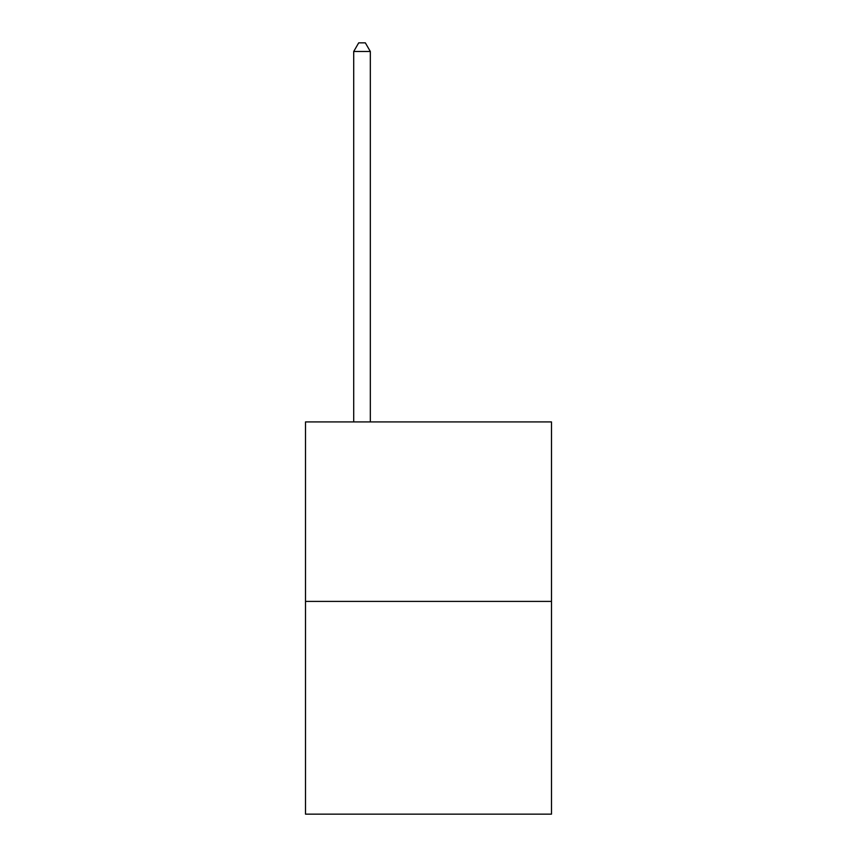 <?xml version="1.0" encoding="UTF-8"?>
<svg xmlns="http://www.w3.org/2000/svg" width="857" height="857" viewBox="0 0 857 857"><rect width="100%" height="100%" fill="white"/><g stroke="black" fill="none" stroke-linecap="round" stroke-linejoin="round"><path stroke-width="1.29" d="M551.49 601.41L551.49 421.923L305.51 421.923L305.51 814.15L551.49 814.15L551.49 601.41L305.51 601.41M370.331 421.923L370.331 51.495L353.705 51.495L353.705 421.923M353.705 51.495L358.697 42.85L365.339 42.85L370.331 51.495"/></g></svg>
